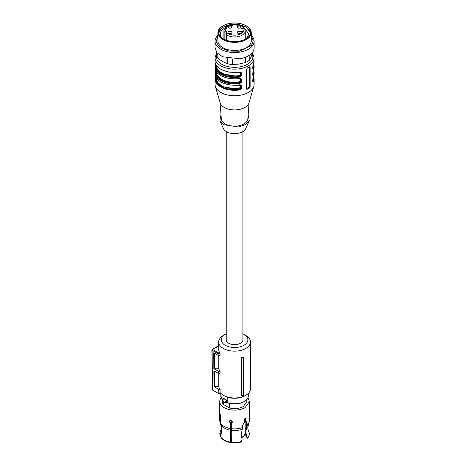 <?xml version="1.0" encoding="UTF-8"?>
<svg xmlns="http://www.w3.org/2000/svg" width="466" height="466" viewBox="0 0 466 466"><rect width="100%" height="100%" fill="white"/><g stroke="black" fill="none" stroke-linecap="round" stroke-linejoin="round"><path stroke-width="0.7" d="M226.243 131.558L226.243 339.83A8.341 4.817 0 0 0 228.684 343.238A8.341 4.817 0 0 0 237.776 344.281A8.341 4.817 0 0 0 242.926 339.83L242.926 131.558M243.363 357.061L243.363 357.474A16.496 9.524 180 0 1 241.97 357.923L241.673 357.626A15.902 9.18 180 0 0 243.363 357.061M243.363 395.086L243.363 395.366A15.902 9.18 0 0 1 241.673 395.931L241.871 395.576A16.293 9.407 -0 0 0 243.363 395.086L243.363 357.474M218.74 373.388L218.74 386.343A15.902 9.18 0 0 0 220.08 389.349L220.08 392.541A15.902 9.18 0 0 0 223.342 395.273A15.902 9.18 0 0 0 245.827 395.273A15.902 9.18 0 0 0 250.481 388.784L250.481 341.962A15.902 9.18 0 0 0 245.827 335.473L243.986 334.407A13.293 7.677 180 0 1 243.986 345.259A13.293 7.677 180 0 1 225.183 345.259A13.293 7.677 180 0 1 225.183 334.407A13.293 7.677 180 0 1 226.243 333.86M225.183 334.407L223.342 335.473A15.902 9.18 0 0 0 218.682 341.962A15.902 9.18 0 0 0 223.342 348.452A15.902 9.18 0 0 0 240.666 350.444A15.902 9.18 0 0 0 250.481 341.962M241.673 395.931L241.673 357.626M241.871 395.576L241.97 357.923M218.682 341.962L218.682 349.413A15.902 9.18 0 0 0 219.806 352.797L220.08 353.706L218.111 353.706L218.385 352.797L219.806 352.797M218.111 353.706L218.14 355.302L220.08 355.302L220.08 353.706M218.74 386.343L213.993 386.663L213.877 370.773L218.408 373.388L220.08 373.388L220.08 371.262A15.902 9.18 0 0 1 218.74 368.251L218.74 355.302M224.263 395.803L224.263 395.803A14.597 8.429 0 0 0 224.263 395.803L223.342 395.273L224.263 395.803A14.597 8.429 0 0 0 244.906 395.803L245.827 395.273M218.385 352.797L212.519 349.413L218.682 346.022M218.14 355.302L213.737 352.762L213.859 368.653L218.379 371.262L220.08 371.262M218.74 368.251L214.552 368.251L213.859 368.653M214.552 353.228L214.552 368.251M218.408 373.388L218.379 371.262M214.552 386.343L214.552 371.163M220.08 389.349L218.653 389.349L213.993 386.663M218.193 345.912L212.193 349.378A0.652 0.379 -120 0 1 212.519 349.413A0.652 0.379 120 0 0 212.059 350.211L212.659 390.112L218.717 393.607L218.653 389.349M218.717 393.607L221.059 393.607M242.926 333.86A13.293 7.677 180 0 1 243.986 334.407L245.827 335.473M212.659 390.112L212.659 389.582M212.059 350.211L212.059 349.681L212.059 350.211L218.111 353.711M246.368 426.075L246.537 423.32M248.395 430.858L248.658 431.341A14.755 8.522 0 0 0 248.605 431.254A14.755 8.522 0 0 0 248.594 431.231M248.844 436.1L248.576 436.689A14.475 8.359 180 0 1 247.592 438.209L245.926 436.351L247.586 437.941A14.755 8.522 0 0 0 248.844 436.1A14.755 8.522 0 0 0 248.995 432.069L248.162 430.269M245.926 436.351L245.302 431.306L246.537 424.672L246.246 421.276M245.535 418.043L244.988 420.163L245.541 420.483L245.541 421.392L246.566 421.38L247.102 422.773L247.102 424.916L245.873 431.638L246.526 436.694M232.313 422.167L231.375 423.064L231.812 435.157L231.398 442.228A14.755 8.522 0 0 0 241.569 441.413L242.011 439.304L241.359 433.817L242.588 427.526L242.588 425.376L244.621 421.922L244.621 421.014L244.009 420.693M241.569 441.413L240.945 442.048A14.475 8.359 0 0 1 231.468 442.7L231.398 442.228M230.315 422.429L230.757 434.522L230.21 442.508A14.475 8.359 0 0 1 220.785 437.061L220.511 436.473A14.755 8.522 0 0 0 230.14 442.036L230.554 434.959L230.111 428.475L230.315 422.429L229.412 420.821M220.599 417.239L220.418 422.878L222.055 430.054L220.511 436.473M230.14 442.036L230.21 442.508M220.942 425.021L221.42 427.73L220.564 431.254A14.755 8.522 0 0 0 220.173 435.751L221.717 429.326L219.725 420.297A14.86 8.58 0 0 0 220.08 422.149L220.08 416.54L220.738 416.441M220.173 435.751L220.587 436.31M245.541 421.392L244.988 421.072L244.988 420.163M245.541 420.483L246.176 418.829L245.873 418.107L245.087 418.206L243.875 420.163L244.621 421.014L244.242 420.926M231.375 423.064L232.336 421.946C231.264 420.122 230.21 419.959 229.19 421.462L230.111 422.866M232.237 422.394L232.336 421.946M229.284 421.025L229.19 421.462M220.016 414.076L219.9 414.769C220.086 413.668 220.366 414.274 220.744 416.581L220.511 417.291M219.9 414.769L220.08 416.54M220.5 424.002L220.08 422.149M221.216 397.807A14.86 8.58 0 0 0 219.725 401.552A14.86 8.58 0 0 0 228.899 409.474A14.86 8.58 0 0 0 245.087 407.616L249.438 401.552L247.953 397.807M229.522 403.416L229.522 407.989C234.614 409.154 239.186 408.676 243.246 406.55L246.834 401.552L246.834 399.572M222.334 399.572L222.334 401.552A12.25 7.072 0 0 0 223.43 404.476L223.43 401.57M229.522 407.989L223.43 404.476M223.109 398.908L223.109 398.512A13.782 7.957 180 0 1 222.946 398.366L223.756 398.407L227.198 400.44L227.81 401.034L227.81 402.735A13.782 7.957 0 0 0 244.33 401.43A13.782 7.957 0 0 0 248.366 395.803C248.302 398.11 246.922 400.067 244.219 401.669C239.274 404.214 233.833 404.645 227.909 402.968L227.81 402.735A0.781 0.454 0 0 0 226.989 402.752L226.878 402.787A0.518 0.361 73.5 0 1 226.657 403.073L225.899 402.997A1.561 0.903 -60 0 1 225.579 402.28A1.561 0.903 -60 0 1 226.418 400.556L226.989 401.051L226.697 400.376L226.418 400.556M223.756 398.407A1.305 0.751 180 0 1 223.663 398.622L223.016 399.181M222.946 398.366L222.946 395.034M227.198 400.44L227.198 397.114M230.542 420.402A10.601 6.122 0 0 0 231.183 420.542M232.237 422.254L232.237 421.485M238.569 85.092L240.648 85.476L241.481 86.839C241.266 88.278 240.264 89.117 238.464 89.356L238.575 90.072C243.036 89.688 242.996 83.845 238.575 84.969L238.464 85.097M215.449 76.721L215.956 76.36L215.449 76.721A19.549 11.289 0 0 0 215.036 79.028L215.036 84.451A19.549 11.289 0 0 0 215.315 86.35A19.549 11.289 0 0 0 220.762 92.431A19.549 11.289 0 0 0 240.514 95.204A19.549 11.289 0 0 0 253.854 86.35A19.549 11.289 0 0 0 254.133 84.451L254.133 79.028L253.72 81.329C252.426 84.299 252.438 78.358 253.72 76.22L254.133 73.919L254.133 72.644L253.72 74.944C252.426 77.915 252.438 71.974 253.72 69.836L254.133 67.535L254.133 66.254L253.72 68.56C252.426 71.531 252.438 65.59 253.72 63.452L254.133 57.848L252.572 53.165M238.575 72.195L228.888 72.16L221.309 69.615L218.001 67.267C216.049 65.409 215.059 63.37 215.036 61.151A19.549 11.289 0 0 0 220.762 69.131A19.549 11.289 0 0 0 238.575 72.195C243.013 71.042 242.99 76.977 238.575 77.304L238.143 75.737L239.798 74.979L240.392 73.878L239.792 72.614L239.233 72.381M238.464 78.713L238.575 78.579C243.013 77.426 242.99 83.362 238.575 83.688L238.464 82.971A19.024 10.986 180 0 1 221.129 79.983A19.024 10.986 180 0 1 215.752 70.64M247.452 67.943L246.438 69.486L246.438 88.639L246.741 89.251L247.452 89.222A19.549 11.289 0 0 0 249.298 88.161L250.125 86.507L250.125 67.354L249.893 66.778L249.298 66.877A19.549 11.289 0 0 1 247.452 67.943M215.525 70.121L215.525 70.116A0.518 0.419 -160.1 0 0 215.449 70.337A19.549 11.289 0 0 0 215.036 72.644A19.549 11.289 0 0 0 220.762 80.624A19.549 11.289 0 0 0 238.575 83.688M215.525 63.737L215.525 63.731A0.518 0.419 19.9 0 0 215.467 63.836L215.036 66.254A19.549 11.289 0 0 0 220.762 74.24A19.549 11.289 0 0 0 238.575 77.304M240.392 85.348L240.939 86.525C240.747 87.94 239.85 88.843 238.248 89.227L238.143 88.505L239.798 87.748L240.392 86.647L239.792 85.383L239.233 85.15M215.315 86.35L220.197 102.893A14.597 8.429 0 0 0 224.263 107.436A14.597 8.429 0 0 0 239.011 109.51A14.597 8.429 0 0 0 248.972 102.893L253.854 86.35M253.72 81.329A0.518 0.419 -160.1 0 0 253.213 80.839L252.828 81.498M253.213 76.587L253.72 76.22L253.213 76.587M253.434 70.721A19.024 10.986 180 0 1 253.213 74.455A0.518 0.419 19.9 0 1 253.72 74.944M253.271 71.222A18.768 10.835 180 0 1 252.991 74.327L252.828 75.113M253.213 70.203L253.72 69.836L253.213 70.203M253.434 64.331A19.024 10.986 180 0 1 253.213 68.071A0.518 0.419 19.9 0 1 253.72 68.56M253.271 64.838A18.768 10.835 180 0 1 252.991 67.943L252.828 68.729M253.213 63.819L253.72 63.452L253.213 63.819M240.637 72.702L238.464 72.329L240.648 72.708L241.481 74.065C241.266 75.509 240.264 76.348 238.464 76.587A19.024 10.986 0 0 1 215.752 64.256M238.569 78.707L240.637 79.086L228.888 78.544L221.309 75.999L218.001 73.651C216.049 71.793 215.059 69.754 215.036 67.535L215.036 66.254A19.549 11.289 0 0 1 215.449 63.953A0.518 0.419 19.9 0 1 215.467 63.836L215.513 63.702M240.637 79.086L241.481 80.455C241.266 81.894 240.264 82.732 238.464 82.971L238.143 82.121L239.798 81.364L240.392 80.263L239.792 78.999L239.233 78.766M249.327 66.859A1.305 0.751 -60 0 1 249.327 66.894L249.327 86.047A1.305 0.751 -60 0 1 248.407 87.643L246.566 88.709A1.305 0.751 -60 0 1 246.45 88.767M220.045 102.374L221.303 118.842A13.293 7.677 0 0 0 225.183 123.933A13.293 7.677 0 0 0 239.396 125.657A13.293 7.677 0 0 0 247.865 118.842L249.124 102.374M252.689 80.601A0.518 0.419 -161 0 0 252.991 80.711L252.718 81.101M252.689 74.216A0.518 0.419 19 0 0 252.991 74.327L252.718 74.717M252.689 67.832A0.518 0.419 19 0 0 252.991 67.943L252.718 68.333M240.392 72.579L240.939 73.756C240.747 75.172 239.85 76.075 238.248 76.459L221.886 73.809L217.005 69.626L215.933 64.617M240.392 78.964L240.939 80.14C240.747 81.556 239.85 82.459 238.248 82.843A18.768 10.835 180 0 1 221.315 79.878A18.768 10.835 180 0 1 215.933 71.001M220.977 114.613L219.894 120.711L223.849 124.702L238.569 126.962L245.378 124.667L249.275 120.711L248.186 114.613M219.894 120.711L223.488 128.686A11.469 6.623 0 0 0 226.476 131.697A11.469 6.623 0 0 0 237.59 133.404A11.469 6.623 0 0 0 245.681 128.686L249.275 120.711M236.151 25.007L235.662 24.605A0.518 0.303 0 0 0 236.017 24.983L237.893 25.304A0.518 0.303 0 0 0 238.54 25.1L239.029 25.211M236.151 24.721L235.779 24.383A9.384 5.417 0 0 0 227.95 25.927A9.384 5.417 0 0 0 226.505 27.005L226.505 28.106A0.518 0.303 0 0 1 225.981 28.403L225.497 28.403A9.384 5.417 0 0 0 225.497 31.111L225.981 31.111A0.518 0.303 0 0 1 226.505 31.414L226.505 34.863A10.689 6.169 0 0 0 242.139 35.183A10.689 6.169 0 0 0 245.273 30.82C244.318 27.302 242.186 25.246 238.883 24.651M226.505 40.303L226.505 34.863M224.158 39.342L224.158 32.177L225.497 31.111M224.158 29.469L225.497 28.403M242.903 27.884L243.095 28.176L242.506 28.554L242.786 28.321L242.442 27.925L241.172 28.176L241.505 28.543L241.033 27.995L242.903 27.884L243.095 28.601L243.095 28.17M242.786 28.508L242.442 27.925L242.07 28.263M230.664 34.111L232.761 34.012L231.13 34.164L231.439 34.455L230.664 34.012M240.573 33.214A1.957 1.13 0 0 0 241.149 32.416A1.957 1.13 0 0 0 239.745 31.338A1.957 1.13 0 0 0 237.811 31.618A1.957 1.13 0 0 0 237.235 32.416A1.957 1.13 0 0 0 238.639 33.5A1.957 1.13 0 0 0 240.573 33.214M239.745 26.014L241.149 27.098L240.573 27.896L238.639 28.181L237.235 27.098L237.811 26.3L239.745 26.014M230.53 26.014L231.934 27.098L231.357 27.896L229.423 28.181L228.02 27.098L228.596 26.3L230.53 26.014M231.357 33.214A1.957 1.13 0 0 0 231.934 32.416A1.957 1.13 0 0 0 230.53 31.338A1.957 1.13 0 0 0 228.596 31.618A1.957 1.13 0 0 0 228.02 32.416A1.957 1.13 0 0 0 229.423 33.5A1.957 1.13 0 0 0 231.357 33.214M242.553 31.076L243.054 31.076L242.553 31.228L242.553 31.746L240.969 31.199L242.553 30.913L242.553 31.228M232.377 25.589L232.761 25.059L232.761 25.857L231.55 25.28L230.88 25.438L231.27 25.828L230.664 25.438L231.748 25.187L232.377 25.776M242.786 28.746L242.442 28.35M242.436 28.193L242.903 28.31M239.844 33.482A1.957 1.13 0 0 0 239.745 33.465A1.957 1.13 0 0 0 238.54 33.482M239.844 28.164A1.957 1.13 0 0 0 239.745 28.146A1.957 1.13 0 0 0 238.54 28.164M230.629 28.164A1.957 1.13 0 0 0 230.53 28.146A1.957 1.13 0 0 0 229.324 28.164M230.629 33.482A1.957 1.13 0 0 0 230.53 33.465A1.957 1.13 0 0 0 229.324 33.482M242.32 31.076L241.382 31.228L242.32 31.601L242.32 31.228M232.761 25.857L232.517 25.484M246.013 25.717L246.38 25.927A16.683 9.629 180 0 1 250.696 30.243A16.683 9.629 180 0 1 251.267 32.736A16.683 9.629 180 0 1 238.901 42.039A16.683 9.629 180 0 1 218.472 35.23A16.683 9.629 180 0 1 217.902 32.736A16.683 9.629 180 0 1 222.789 25.927L223.156 25.717A16.159 9.332 180 0 1 230.402 23.3A16.159 9.332 180 0 1 246.013 25.717A16.159 9.332 180 0 1 250.195 29.9A16.159 9.332 180 0 1 238.767 41.323A16.159 9.332 180 0 1 218.973 34.729A16.159 9.332 180 0 1 223.156 25.717M226.505 27.197A14.271 8.237 0 0 0 220.313 33.989A14.271 8.237 0 0 0 222.579 38.445M246.59 38.445L248.856 33.989L244.277 27.943M229.581 24.861A15.576 8.994 0 0 0 219.3 35.101M249.869 35.101A15.576 8.994 0 0 0 239.588 24.861M238.755 24.715A15.576 8.994 0 0 0 236.134 24.43M250.586 32.841L246.077 26.923L235.953 24.156M233.216 24.156L230.437 24.436L222.154 27.535L218.583 32.841M230.437 23.37A16.03 9.256 0 0 0 218.554 32.311A16.03 9.256 0 0 0 238.732 41.253A16.03 9.256 0 0 0 250.615 32.311A16.03 9.256 0 0 0 230.437 23.37M217.902 32.736L217.902 40.827A16.683 9.629 0 0 0 238.901 50.13A16.683 9.629 0 0 0 251.267 40.827L251.267 32.736M217.902 36.016L216.055 42.016L220.144 47.631L228.858 51.068L239.407 51.225L251.588 45.243L253.224 40.606L251.267 36.016M251.267 35.364A19.549 11.289 180 0 1 254.133 41.253A19.549 11.289 180 0 1 239.646 52.151A19.549 11.289 180 0 1 215.036 41.253A19.549 11.289 180 0 1 217.902 35.364M215.036 41.253L215.036 47.847L217.051 52.839L222.684 56.8L239.646 58.751A19.549 11.289 0 0 0 254.133 47.847L254.133 41.253M216.469 52.087L216.469 55.291A18.244 10.532 0 0 0 217.814 58.198L222.602 61.576L227.391 63.726A18.244 10.532 0 0 0 232.429 64.506L238.971 64.104L245.512 62.479L245.512 57.207M245.512 62.479A18.244 10.532 0 0 0 249.194 60.353L249.194 55.343M232.429 64.506L232.429 59.066M227.391 63.726L227.391 58.343M217.814 58.198L217.814 53.648M249.194 60.353L250.947 57.19L252.7 52.087M246.788 426.652A14.423 8.324 0 0 0 248.46 424.485L247.749 427.73L248.227 430.433M231.486 430.345A14.423 8.324 0 0 0 242.268 429.256M220.837 424.73A14.423 8.324 0 0 0 230.227 430.147M247.102 424.916A14.86 8.58 0 0 0 249.438 420.297L248.46 424.485M246.537 422.441L247.102 422.773M231.375 428.673A14.86 8.58 0 0 0 242.588 427.526M220.418 422.878A14.86 8.58 0 0 0 230.111 428.475M226.878 402.787A1.043 0.6 -60 0 1 226.313 402.28A1.043 0.6 -60 0 1 226.878 401.133L226.878 402.787M226.418 403.038A1.561 0.903 -60 0 1 225.899 402.997L222.952 401.296A1.561 0.903 -60 0 1 222.626 400.579A1.561 0.903 -60 0 1 223.208 399.123M223.663 398.622L226.697 400.376A1.305 0.751 0 0 1 227.012 400.288M222.952 401.296L223.243 398.745A0.781 0.454 0 0 0 223.109 398.512A0.518 0.355 -49.1 0 1 223.162 398.284M222.562 399.828L220.802 395.803A13.782 7.957 0 0 0 222.597 399.729M227.81 401.034A0.781 0.454 0 0 0 226.989 401.051M241.621 437.405A10.59 6.116 0 0 0 245.174 432.832L245.174 421.177M241.505 436.56L241.505 432.099M230.629 438.349L231.719 438.355L231.719 432.361M231.719 420.839L231.719 422.586M231.713 438.413L230.623 438.413M238.575 84.969A19.549 11.289 180 0 1 220.762 81.9A19.549 11.289 180 0 1 215.036 73.919L215.513 70.086M215.513 76.471L215.036 79.028A19.549 11.289 0 0 0 220.762 87.008A19.549 11.289 0 0 0 238.575 90.072M215.036 61.151L215.036 57.848A19.549 11.289 0 0 0 220.762 65.828A19.549 11.289 0 0 0 242.064 68.275A19.549 11.289 0 0 0 254.133 57.848M215.036 67.535A19.549 11.289 0 0 0 220.762 75.515A19.549 11.289 0 0 0 238.575 78.579M215.752 77.024A19.024 10.986 0 0 0 238.464 89.356L221.886 86.577L217.005 82.395L215.933 77.391M253.271 77.606L253.213 80.839A19.024 10.986 0 0 0 253.434 77.106M252.228 54.103A18.244 10.532 180 0 1 243.671 65.922A18.244 10.532 180 0 1 221.682 64.232A18.244 10.532 180 0 1 216.492 55.413M250.125 67.354L249.327 66.894M249.327 86.047L250.125 86.507M249.298 88.161L248.407 87.643M246.566 88.709L247.452 89.222M216.34 78.072L216.34 78.171A18.244 10.532 0 0 0 221.682 85.622A18.244 10.532 0 0 0 238.143 88.505M216.34 65.304L216.34 65.403A18.244 10.532 0 0 0 221.682 72.853A18.244 10.532 0 0 0 238.143 75.737M238.143 82.121A18.244 10.532 180 0 1 221.682 79.237A18.244 10.532 180 0 1 216.34 71.787L216.34 71.688M225.981 40.123L225.981 31.111M223.896 39.208L223.896 30.82A10.689 6.169 0 0 0 224.158 32.177M226.505 32.515A9.384 5.417 0 0 0 241.219 33.587A9.384 5.417 0 0 0 238.65 24.879M218.228 345.906L218.682 345.906M212.193 349.378A0.652 0.652 0 0 0 211.867 349.954L212.473 389.85M249.438 420.297L249.438 401.552M219.725 420.297L219.725 401.552M227.909 402.968L226.657 403.073M248.366 395.803L248.366 393.356M220.802 395.803L220.802 393.607M245.174 419.913L245.174 418.159M245.174 432.832L244.114 435.792L241.691 437.819M230.623 438.459L231.713 438.459M240.637 85.47L228.888 84.929L221.309 82.383L218.001 80.035C216.049 78.177 215.059 76.139 215.036 73.919M254.133 79.028L253.65 76.476M254.133 73.919L253.702 76.337C252.811 79.022 252.525 80.752 252.846 81.521L252.793 81.486M254.133 72.644L253.65 70.092M252.793 75.102L252.846 75.137C252.589 73.931 252.875 72.201 253.702 69.952L254.133 67.535M253.65 63.708L254.133 66.254M252.793 68.712L252.846 68.752C252.589 67.541 252.875 65.817 253.702 63.568L254.133 61.151M216.469 53.351L215.036 57.848M245.273 39.208L245.273 30.82M226.505 26.376L227.297 25.863C229.785 24.494 232.68 23.929 235.994 24.156M223.896 30.82L224.222 29.148M242.04 28.158L242.04 28.583M242.879 28.17L242.879 28.595M241.848 28.222L241.848 28.647M241.172 28.176L241.172 28.601"/></g></svg>
